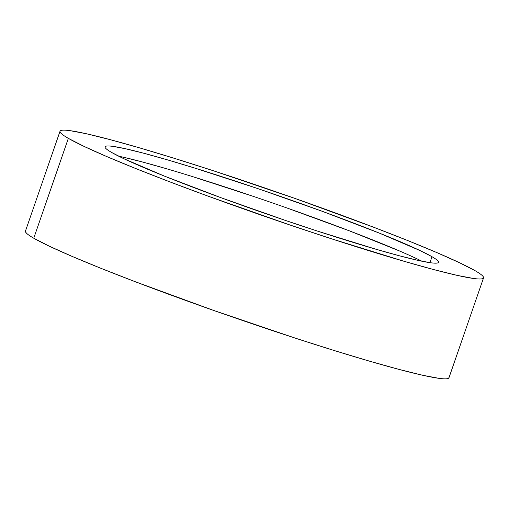 <?xml version="1.0" encoding="UTF-8"?>
<svg xmlns="http://www.w3.org/2000/svg" width="509" height="509" viewBox="0 0 509 509"><rect width="100%" height="100%" fill="white"/><g stroke="black" fill="none" stroke-linecap="round" stroke-linejoin="round"><path stroke-width="0.76" d="M25.469 231.041L26.175 232.861C27.365 234.204 29.891 235.985 33.753 238.218A224.094 13.438 19.1 0 0 264.769 328.031A224.094 13.438 19.1 0 0 448.97 377.761L483.55 277.895A224.094 13.438 -160.9 0 1 299.349 228.166A224.094 13.438 -160.9 0 1 68.34 138.353L33.753 238.218L49.157 246.114L71.775 256.256L100.763 268.243L134.987 281.623L213.755 310.471L296.098 338.396L334.661 350.663L369.477 361.148L399.209 369.458L422.712 375.273L439.095 378.359C443.301 378.919 446.17 379.001 447.71 378.607L448.989 377.697M60.03 131.239L25.45 231.105A224.094 13.438 19.1 0 0 33.753 238.218L68.34 138.353A224.094 13.438 -160.9 0 1 60.03 131.239A224.094 13.438 -160.9 0 1 244.231 180.969A224.094 13.438 -160.9 0 1 475.247 270.782A224.094 13.438 -160.9 0 1 483.55 277.895M111.592 152.426A176.451 10.581 -160.9 0 1 105.051 146.827A176.451 10.581 -160.9 0 1 250.091 185.989A176.451 10.581 -160.9 0 1 431.988 256.708L429.927 262.663L431.988 256.708A176.451 10.581 -160.9 0 1 438.529 262.307A176.451 10.581 -160.9 0 1 293.489 223.152A176.451 10.581 -160.9 0 1 111.592 152.426L123.712 158.649L164.35 176.076L221.345 197.836L286.013 220.626L318.157 231.309L375.935 249.225L399.349 255.772L417.857 260.347L430.754 262.778C434.069 263.223 436.328 263.287 437.543 262.975C438.752 262.663 438.892 261.976 437.956 260.92C437.027 259.87 435.036 258.464 431.988 256.708L419.868 250.485L379.23 233.065L322.235 211.299L257.567 188.508L195.062 168.167L167.646 159.909L144.232 153.368L125.723 148.787L112.826 146.357C109.518 145.918 107.253 145.854 106.037 146.166C104.829 146.477 104.689 147.158 105.624 148.214C106.559 149.271 108.544 150.67 111.592 152.426M416.986 258.807L421.955 261.225A176.451 10.581 19.1 0 0 272.372 202.894A176.451 10.581 19.1 0 0 118.743 156.231M122.841 157.109L141.349 161.684L164.763 168.231M192.179 176.489L254.685 196.83M287.375 208.136L349.397 230.851L399.171 250.829M68.34 138.353C64.471 136.119 61.945 134.338 60.756 132.995C59.572 131.659 59.75 130.794 61.29 130.393C62.83 129.999 65.699 130.081 69.905 130.641L86.288 133.727L109.791 139.542L139.523 147.852L174.339 158.337L212.902 170.604L295.245 198.529L374.013 227.377L408.237 240.757L437.225 252.744L459.843 262.886L475.247 270.782C479.109 273.015 481.635 274.796 482.825 276.139C484.008 277.475 483.836 278.347 482.29 278.741C480.75 279.136 477.881 279.053 473.675 278.493L457.292 275.407L433.789 269.598L404.057 261.289L330.678 238.53L289.856 224.959L207.723 196.022L169.567 181.764L135.343 168.377L106.362 156.39L83.737 146.248L68.34 138.353"/></g></svg>
